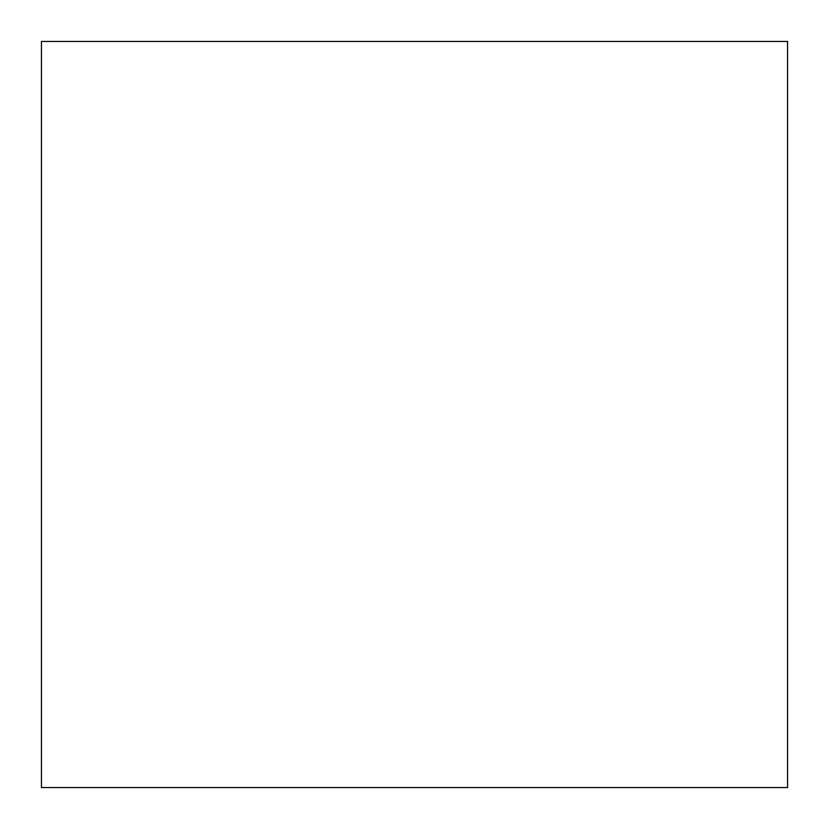 <?xml version="1.0" encoding="UTF-8"?>
<svg xmlns="http://www.w3.org/2000/svg" width="829" height="829" viewBox="0 0 829 829"><rect width="100%" height="100%" fill="white"/><g stroke="black" fill="none" stroke-linecap="round" stroke-linejoin="round"><path stroke-width="1.24" d="M41.45 41.45L41.45 787.55L787.55 787.55L787.55 41.45L41.45 41.45L787.55 41.45L787.55 787.55L41.45 787.55L41.45 41.45"/></g></svg>

